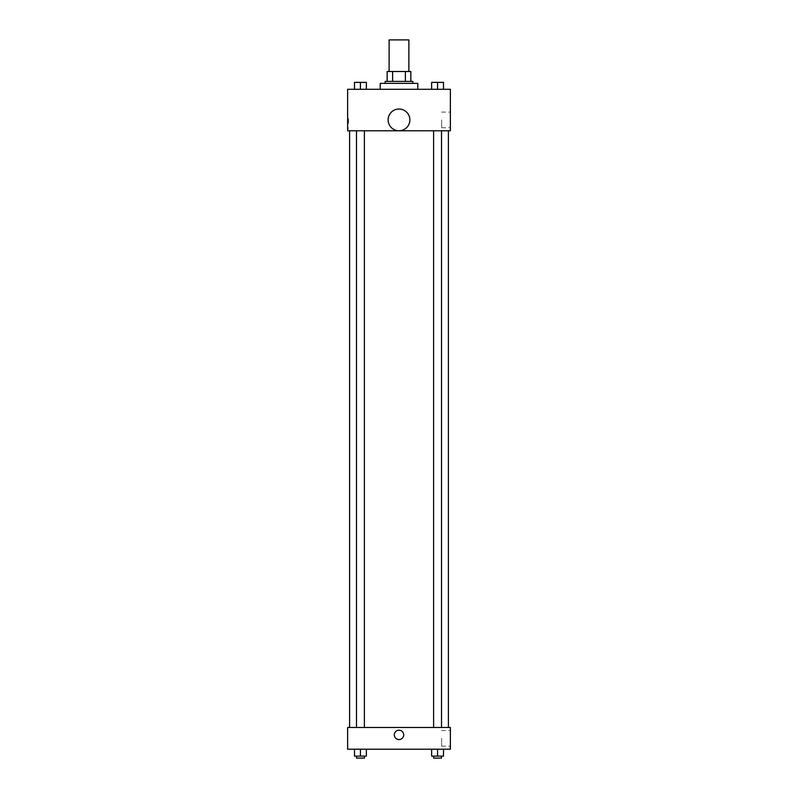 <?xml version="1.0" encoding="UTF-8"?>
<svg xmlns="http://www.w3.org/2000/svg" width="798" height="798" viewBox="0 0 798 798"><rect width="100%" height="100%" fill="white"/><g stroke="black" fill="none" stroke-linecap="round" stroke-linejoin="round"><path stroke-width="0.6" stroke-dasharray="3.99 2.99" d="M389.125 39.9L408.875 39.9M399 71.511L389.125 71.511L399 71.511M405.374 81.396L405.374 71.511L410.85 71.511L410.85 81.396L392.626 81.396L410.85 81.396M405.374 71.511L387.15 71.511M392.626 81.396L387.15 81.396L392.626 81.396L392.626 71.511M412.835 81.396L385.165 81.396M385.165 83.371L412.835 83.371L385.165 83.371M380.227 83.371L417.773 83.371M399 89.296L380.227 89.296L399 89.296M354.502 89.296L366.362 89.296L354.502 89.296L366.362 89.296L354.502 89.296L366.362 89.296L360.437 89.296L360.437 82.384L354.502 82.384L364.387 82.384L354.502 82.384L354.502 89.296L360.437 89.296L354.502 89.296L354.502 82.384L354.502 89.296L366.362 89.296L360.437 89.296L360.437 82.384L366.362 82.384L356.477 82.384L366.362 82.384L366.362 89.296L366.362 82.384M431.638 89.296L443.498 89.296L431.638 89.296L443.498 89.296L431.638 89.296L443.498 89.296L437.563 89.296L437.563 82.384L431.638 82.384L441.523 82.384L431.638 82.384L431.638 89.296L437.563 89.296L431.638 89.296L431.638 82.384L431.638 89.296L443.498 89.296L437.563 89.296L437.563 82.384L443.498 82.384L433.613 82.384L443.498 82.384L443.498 89.296L443.498 82.384M450.371 89.296L347.629 89.296L347.629 130.782L450.371 130.782L450.371 89.296M347.629 123.381L347.629 118.683L347.629 123.381M399 130.782L349.604 130.782L399 130.782A10.863 10.863 0 0 1 389.594 114.453A10.863 10.863 0 0 1 408.406 114.453A10.863 10.863 0 0 1 399 130.752M437.563 130.782L441.523 130.782L437.563 130.782M360.437 130.782L356.477 130.782L360.437 130.782M450.371 119.919L450.371 127.74L450.371 119.919M399 109.017A10.863 10.863 0 0 0 389.594 125.326A10.863 10.863 0 0 0 408.406 125.326A10.863 10.863 0 0 0 399 109.017A10.863 10.863 0 0 0 389.594 125.326A10.863 10.863 0 0 0 408.406 125.326A10.863 10.863 0 0 0 399 109.017M441.633 119.919L441.633 127.74L441.633 119.919M348.626 123.381L348.626 118.683L348.626 123.381M399 727.477L349.604 727.477L399 727.477M437.563 727.477L441.523 727.477L437.563 727.477M360.437 727.477L356.477 727.477L360.437 727.477M450.371 727.477L347.629 727.477L347.629 749.212L450.371 749.212L450.371 727.477M347.629 734.888L347.629 730.19L347.629 734.888M443.498 756.125L437.563 756.125L443.498 756.125L443.498 749.212L431.638 749.212L443.498 749.212L431.638 749.212L443.498 749.212L431.638 749.212L443.498 749.212L431.638 749.212L443.498 749.212L443.498 756.125L431.638 756.125L431.638 749.212L431.638 756.125L441.523 756.125L437.563 756.125L437.563 749.212L437.563 756.125L431.638 756.125L431.638 749.212M366.362 756.125L360.437 756.125L366.362 756.125L366.362 749.212L354.502 749.212L366.362 749.212L354.502 749.212L366.362 749.212L354.502 749.212L366.362 749.212L354.502 749.212L366.362 749.212L366.362 756.125L354.502 756.125L354.502 749.212L354.502 756.125L364.387 756.125L360.437 756.125L360.437 749.212L360.437 756.125L354.502 756.125L354.502 749.212M450.371 738.34L450.371 746.16L450.371 738.34M399 730.19A4.688 4.688 0 0 0 394.94 737.232A4.688 4.688 0 0 0 403.06 737.232A4.688 4.688 0 0 0 399 730.19A4.688 4.688 0 0 0 394.94 737.232A4.688 4.688 0 0 0 403.06 737.232A4.688 4.688 0 0 0 399 730.19M399 739.576A4.688 4.688 0 0 1 394.94 732.534A4.688 4.688 0 0 1 403.06 732.534A4.688 4.688 0 0 1 399 739.576M441.633 738.34L441.633 746.16L441.633 738.34M433.613 756.125L433.613 758.1L441.523 758.1L433.613 758.1L441.523 758.1L441.523 756.125L433.613 756.125L441.523 756.125M437.563 756.125L437.563 749.212M356.477 756.125L356.477 758.1L364.387 758.1L356.477 758.1L364.387 758.1L364.387 756.125L356.477 756.125L364.387 756.125M360.437 756.125L360.437 749.212M433.613 82.384L441.523 82.384M437.563 89.296L437.563 82.384M356.477 82.384L364.387 82.384M360.437 89.296L360.437 82.384M441.633 127.74L450.371 127.74M441.633 112.109L450.371 112.109M348.626 118.683L347.629 118.683M348.626 128.069L347.629 128.069M364.387 727.477L364.387 130.782M356.477 727.477L356.477 130.782M441.523 727.477L441.523 130.782M433.613 727.477L433.613 130.782M441.633 746.16L450.371 746.16M441.633 730.529L450.371 730.529"/><path stroke-width="1.2" d="M408.875 71.511L408.875 39.9L389.125 39.9L389.125 71.511M392.626 81.396L392.626 71.511L387.15 71.511L387.15 81.396L387.15 71.511M392.626 71.511L410.85 71.511L410.85 81.396M405.374 81.396L405.374 71.511M385.165 83.371L385.165 81.396L412.835 81.396L412.835 83.371M417.773 89.296L417.773 83.371L380.227 83.371L380.227 89.296M347.629 89.296L450.371 89.296L450.371 130.782L347.629 130.782L347.629 89.296M399 130.752A10.863 10.863 0 0 1 389.594 114.453A10.863 10.863 0 0 1 408.406 114.453A10.863 10.863 0 0 1 399 130.752M347.629 727.477L450.371 727.477L450.371 749.212L347.629 749.212L347.629 727.477M399 739.576A4.688 4.688 0 0 1 394.94 732.534A4.688 4.688 0 0 1 403.06 732.534A4.688 4.688 0 0 1 399 739.576M431.638 749.212L431.638 756.125L443.498 756.125L443.498 749.212L443.498 756.125M437.563 756.125L437.563 749.212M441.523 756.125L441.523 758.1L433.613 758.1L433.613 756.125M354.502 749.212L354.502 756.125L366.362 756.125L366.362 749.212L366.362 756.125M360.437 756.125L360.437 749.212M364.387 756.125L364.387 758.1L356.477 758.1L356.477 756.125M431.638 89.296L431.638 82.384L443.498 82.384L443.498 89.296L443.498 82.384M437.563 89.296L437.563 82.384M441.523 82.384L433.613 82.384M354.502 89.296L354.502 82.384L366.362 82.384L366.362 89.296L366.362 82.384M360.437 89.296L360.437 82.384M364.387 82.384L356.477 82.384M448.396 727.477L448.396 130.782M349.604 727.477L349.604 130.782M433.613 130.782L433.613 727.477M441.523 130.782L441.523 727.477M364.387 727.477L364.387 130.782M356.477 727.477L356.477 130.782"/></g></svg>
